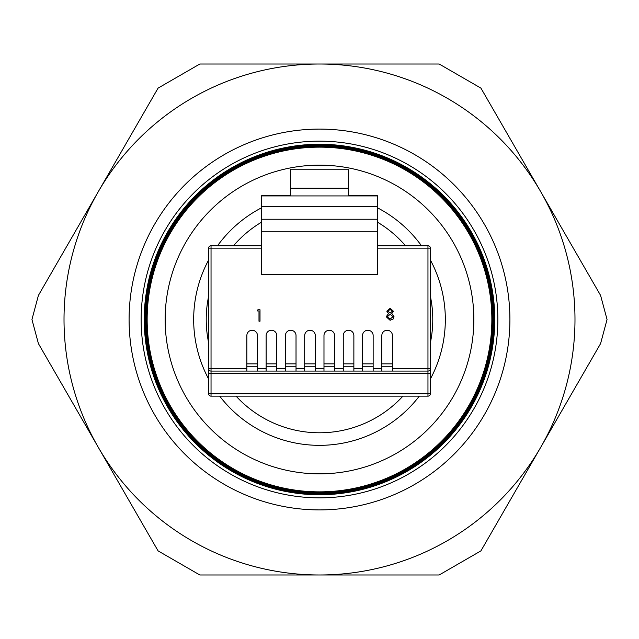 <?xml version="1.0" encoding="UTF-8"?>
<svg xmlns="http://www.w3.org/2000/svg" width="639" height="639" viewBox="0 0 639 639"><rect width="100%" height="100%" fill="white"/><g stroke="black" fill="none" stroke-linecap="round" stroke-linejoin="round"><path stroke-width="0.96" d="M98.246 191.756L38.412 295.402L31.95 319.5L38.412 343.598L158.081 550.882L199.823 574.98L439.177 574.98L480.919 550.882L600.588 343.598L607.05 319.5L600.588 295.402L480.919 88.118L439.177 64.02L199.823 64.02L158.081 88.118L98.246 191.756A255.48 255.48 0 0 0 319.5 574.98A255.48 255.48 0 0 0 540.754 191.756A255.48 255.48 0 0 0 98.246 191.756L38.412 295.402L31.95 319.5M129.094 319.5A190.406 190.406 0 0 0 319.5 509.906A190.406 190.406 0 0 0 509.906 319.5A190.406 190.406 0 0 0 319.5 129.094A190.406 190.406 0 0 0 129.094 319.5M319.5 64.02L199.823 64.02M98.246 447.244L158.081 550.882M319.5 574.98L439.177 574.98M540.754 447.244L600.588 343.598M540.754 191.756L480.919 88.118M315.307 366.259L304.699 366.259M377.345 245.743L427.962 245.743A2.412 2.412 0 0 1 430.366 248.156L430.366 368.671A2.412 2.412 0 0 1 427.962 371.075L315.307 371.075L315.307 335.555A5.304 5.304 0 0 0 310.003 330.251A5.304 5.304 0 0 0 304.699 335.555L304.699 371.075L296.025 371.075L296.025 335.555A5.304 5.304 0 0 0 290.721 330.251A5.304 5.304 0 0 0 285.417 335.555L285.417 371.075L211.038 371.075A2.412 2.412 0 0 1 208.633 368.671L208.633 248.156A2.412 2.412 0 0 1 211.038 245.743L261.655 245.743M315.307 371.075L304.699 371.075M296.025 371.075L285.417 371.075M257.461 371.075L257.461 335.555A5.304 5.304 0 0 0 252.157 330.251A5.304 5.304 0 0 0 246.854 335.555L246.854 371.075M276.743 371.075L276.743 335.555A5.304 5.304 0 0 0 271.439 330.251A5.304 5.304 0 0 0 266.136 335.555L266.136 371.075M334.588 371.075L334.588 335.555A5.304 5.304 0 0 0 329.285 330.251A5.304 5.304 0 0 0 323.981 335.555L323.981 371.075M353.87 371.075L353.87 335.555A5.304 5.304 0 0 0 348.567 330.251A5.304 5.304 0 0 0 343.263 335.555L343.263 371.075M373.152 371.075L373.152 335.555A5.304 5.304 0 0 0 367.848 330.251A5.304 5.304 0 0 0 362.545 335.555L362.545 371.075M392.434 371.075L392.434 335.555A5.304 5.304 0 0 0 387.13 330.251A5.304 5.304 0 0 0 381.826 335.555L381.826 371.075M377.345 274.666L261.655 274.666L261.655 219.233L377.345 219.233L377.345 274.666M391.787 313.621L393.999 316.664L393.129 319.037L390.094 320.299L386.22 316.76L388.48 313.621L386.811 311.201L390.165 308.262L393.408 311.233L391.787 313.621M258.987 310.945L257.221 310.945L257.892 309.771L260.009 309.771L260.009 321.217L258.987 321.217L258.987 310.945M348.567 188.185L348.567 169.207L290.433 169.207L290.433 188.185L348.567 188.185L348.567 195.662L377.345 195.662L377.345 219.233M290.433 188.185L290.433 195.662L261.655 195.662L261.655 219.233M296.025 366.259L285.417 366.259M334.588 366.259L323.981 366.259M353.87 366.259L343.263 366.259M392.434 366.259L381.826 366.259M261.655 248.156L211.038 248.156L211.038 368.671L208.633 368.671L208.633 373.488L211.038 373.488L211.038 368.671L246.854 368.671M392.434 368.671L427.962 368.671L427.962 373.488L430.366 373.488L430.366 368.671L427.962 368.671L427.962 248.156L377.345 248.156M257.461 366.259L246.854 366.259M373.152 366.259L362.545 366.259M208.633 368.671L208.633 393.736A2.412 2.412 0 0 0 211.038 396.148L211.038 393.736L427.962 393.736L427.962 373.488L211.038 373.488L211.038 393.736L208.633 393.736M276.743 366.259L266.136 366.259M430.366 368.671L430.366 393.736A2.412 2.412 0 0 1 427.962 396.148L211.038 396.148M390.102 309.436L387.833 311.217L390.149 313.102L392.386 311.193L390.102 309.436M390.173 314.276L387.25 316.8L390.102 319.125L392.969 316.688L390.173 314.276M261.655 195.925L377.345 195.925M261.655 206.685L377.345 206.685M141.147 319.5A178.353 178.353 0 0 0 319.5 497.853A178.353 178.353 0 0 0 497.853 319.5A178.353 178.353 0 0 0 319.5 141.147A178.353 178.353 0 0 0 141.147 319.5M494.754 319.5A175.254 175.254 0 0 1 319.5 494.754A175.254 175.254 0 0 1 144.246 319.5A175.254 175.254 0 0 1 319.5 144.246A175.254 175.254 0 0 1 494.754 319.5A175.23 175.23 0 0 0 319.5 144.27A175.23 175.23 0 0 0 144.27 319.5A175.23 175.23 0 0 0 319.5 494.73A175.23 175.23 0 0 0 494.73 319.5M494.059 319.5A174.559 174.559 0 0 1 319.5 494.059A174.559 174.559 0 0 1 144.941 319.5A174.559 174.559 0 0 1 319.5 144.941A174.559 174.559 0 0 1 494.059 319.5M144.989 319.5A174.511 174.511 0 0 0 319.5 494.011A174.511 174.511 0 0 0 494.011 319.5A174.511 174.511 0 0 0 319.5 144.989A174.511 174.511 0 0 0 144.989 319.5M493.356 319.5A173.856 173.856 0 0 1 319.5 493.356A173.856 173.856 0 0 1 145.644 319.5A173.856 173.856 0 0 1 319.5 145.644A173.856 173.856 0 0 1 493.356 319.5M145.708 319.5A173.792 173.792 0 0 0 319.5 493.292A173.792 173.792 0 0 0 493.292 319.5A173.792 173.792 0 0 0 319.5 145.708A173.792 173.792 0 0 0 145.708 319.5M492.661 319.5A173.161 173.161 0 0 1 319.5 492.661A173.161 173.161 0 0 1 146.339 319.5A173.161 173.161 0 0 1 319.5 146.339A173.161 173.161 0 0 1 492.661 319.5M146.427 319.5A173.073 173.073 0 0 0 319.5 492.573A173.073 173.073 0 0 0 492.573 319.5A173.073 173.073 0 0 0 319.5 146.427A173.073 173.073 0 0 0 146.427 319.5M491.966 319.5A172.466 172.466 0 0 1 319.5 491.966A172.466 172.466 0 0 1 147.034 319.5A172.466 172.466 0 0 1 319.5 147.034A172.466 172.466 0 0 1 491.966 319.5M147.146 319.5A172.354 172.354 0 0 0 319.5 491.854A172.354 172.354 0 0 0 491.854 319.5A172.354 172.354 0 0 0 319.5 147.146A172.354 172.354 0 0 0 147.146 319.5M473.85 319.5A154.35 154.35 0 0 1 319.5 473.85A154.35 154.35 0 0 1 165.15 319.5A154.35 154.35 0 0 1 319.5 165.15A154.35 154.35 0 0 1 473.85 319.5M430.366 296.256A113.279 113.279 0 0 1 430.366 342.744M402.913 396.148A113.279 113.279 0 0 1 236.087 396.148M208.633 342.744A113.279 113.279 0 0 1 208.633 296.256M233.515 245.743A113.279 113.279 0 0 1 261.655 222.1M377.345 222.1A113.279 113.279 0 0 1 405.485 245.743M208.633 379.015A125.835 125.835 0 0 1 208.633 259.985M217.548 245.743A125.835 125.835 0 0 1 261.655 207.747M377.345 207.747A125.835 125.835 0 0 1 421.452 245.743M430.366 259.985A125.835 125.835 0 0 1 430.366 379.015M419.304 396.148A125.835 125.835 0 0 1 219.696 396.148M304.699 363.847L315.307 363.847M296.025 368.671L304.699 368.671M257.461 368.671L266.136 368.671M276.743 368.671L285.417 368.671M315.307 368.671L323.981 368.671M334.588 368.671L343.263 368.671M353.87 368.671L362.545 368.671M373.152 368.671L381.826 368.671M430.366 248.156L427.962 248.156L427.962 245.743M208.633 248.156L211.038 248.156L211.038 245.743M285.417 363.847L296.025 363.847M323.981 363.847L334.588 363.847M343.263 363.847L353.87 363.847M381.826 363.847L392.434 363.847M246.854 363.847L257.461 363.847M362.545 363.847L373.152 363.847M266.136 363.847L276.743 363.847M377.345 231.286L261.655 231.286M427.962 396.148L427.962 393.736L430.366 393.736"/></g></svg>
